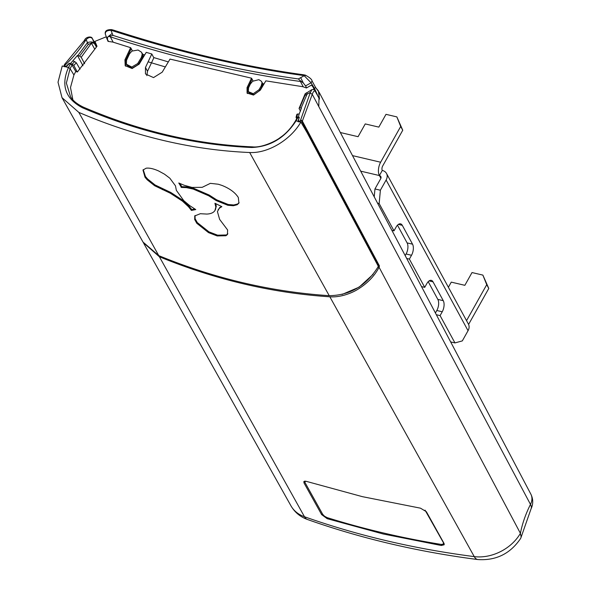 <?xml version="1.0" encoding="UTF-8"?>
<svg xmlns="http://www.w3.org/2000/svg" width="589" height="589" viewBox="0 0 589 589"><rect width="100%" height="100%" fill="white"/><g stroke="black" fill="none" stroke-linecap="round" stroke-linejoin="round"><path stroke-width="0.88" d="M440.093 315.608L454.944 342.916L462.313 340.906L468.049 330.687A9.711 7.274 151.5 0 0 468.432 324.134L386.502 173.453A9.711 7.274 151.5 0 1 386.119 180.013L380.384 190.225L379.154 203.536L394.004 230.851L396.154 227.015A8.091 4.108 103.2 0 1 400.572 223.849A8.091 4.108 103.2 0 1 402.302 225.344L412.543 244.177A8.091 4.108 103.2 0 1 411.52 255.273L409.37 259.101L424.728 287.351L426.878 283.523A8.091 4.108 103.2 0 1 431.295 280.349A8.091 4.108 103.2 0 1 433.025 281.844L443.267 300.677A8.091 4.108 103.2 0 1 442.243 311.772L440.093 315.608L436.324 314.717M435.411 312.987L436.81 310.499A8.091 4.108 103.2 0 0 437.833 299.403L428.203 281.682M405.18 255.604L406.086 253.992A8.091 4.108 103.2 0 0 407.109 242.896L397.479 225.182M374.229 196.836L374.95 188.951L380.384 190.225M360.689 171.149L379.404 175.544L382.268 170.435A3.24 1.642 103.2 0 1 382.681 165.995L402.751 130.235L400.697 126.466L380.634 162.225A9.711 4.926 103.2 0 0 379.404 175.544A3.24 2.422 151.5 0 1 380.818 176.553A3.24 2.422 151.5 0 1 380.685 178.732L374.95 188.951M450.644 341.907L454.944 342.916M406.697 258.475L409.37 259.101M421.51 286.6L424.728 287.351M379.154 203.536L377.556 203.161M391.876 230.351L394.004 230.851M448.391 287.27L451.27 282.131L464.854 285.319L472.017 272.552L482.877 275.1L488.774 288.448L468.711 324.208A9.711 4.926 103.2 0 1 468.579 324.429M400.697 126.466L396.853 116.894L385.994 114.34L378.823 127.114L365.246 123.918L358.075 136.692L340.346 132.525M396.853 116.894L402.751 130.235M382.268 170.435A9.711 7.274 151.5 0 1 386.502 173.453M488.774 288.448L486.728 284.678L466.657 320.438M486.728 284.678L482.877 275.1M191.418 210.413L195.754 209.581L189.636 205.568L183.761 200.643L176.361 190.357L175.47 185.829L169.823 178.195L164.449 174.145L158.618 170.972C153.545 168.712 149.4 167.784 146.175 168.196L142.987 170.03L145.019 177.267L147.191 179.785L154.627 185.726L170.317 193.221L182.502 201.158L188.458 206.702L188.885 205.936L191.845 209.647L191.418 210.413L188.458 206.702M297.357 117.991L297.997 117.358L299.028 117.469L297.975 121.702L300.869 122.048L307.119 132.68L378.359 266.397C366.491 285.636 350.116 295.398 329.222 295.671C300.397 293.793 271.75 289.508 243.286 282.823C214.823 276.138 186.647 267.075 158.758 255.626L143.009 242.064L62 97.656L58.016 82.21L62.235 65.99L68.479 67.485L70.489 63.914L72.064 65.077L75.79 71.468L77.395 72.013L97.001 46.266L94.954 41.37L106.145 36.827L108.037 41.392L112.823 42.077L130.625 47.672L131.214 48.659L125.531 60.785L124.942 59.813L130.625 47.672M214.911 210.575L215.839 207.092L214.941 203.257L221.869 206.658L219.285 208.197L217.422 211.642L219.623 219.373L227.634 230.004L227.383 234.577L225.948 235.74L217.179 235.946L208.521 232.618L196.822 223.312L194.672 219.483L194.79 215.927L200.326 213.711L206.857 214.072C210.818 213.866 213.498 212.703 214.911 210.575L215.53 209.507M181.162 185.439L180.735 186.205L178.776 182.995L184.247 185.285L192.036 187.435L202.196 187.331L210.354 183.348L218.305 184.232L222.001 185.432C229.776 188.554 235.217 192.581 238.331 197.521L238.913 203.087L237.205 204.736L233.332 205.745L227.796 205.267L216.222 200.599L208.742 195.798L193.244 189.084L186.448 187.633L181.25 187.435L181.677 186.669L180.168 183.635M180.735 186.205L181.25 187.435M300.869 122.048C290.973 139.468 268.267 153.567 249.662 152.514C221.199 151.299 192.669 147.338 164.088 140.631C135.507 133.909 107.088 124.5 78.816 112.381L62 97.656M181.677 186.669L186.882 186.868L193.678 188.318L209.176 195.033L216.649 199.833L228.23 204.501L233.759 204.979L237.639 203.971L239.105 202.69M195.062 215.486L195.106 218.71L197.249 222.546L208.955 231.852L217.606 235.18L226.382 234.974L227.847 233.767M124.942 59.813L125.199 65.696L132.12 68.53L139.218 64.091L146.241 52.362L151.8 53.982L145.461 67.492L145.461 73.956L153.545 77.593L162.203 72.175L170.022 59.091L251.54 78.182L247.049 87.628L247.078 93.099L253.535 95.072L260.353 90.117L265.838 80.848L302.923 86.73L306.449 87.997L311.507 85.066L313.193 87.26L314.084 89.624M253.071 80.951L251.54 78.182M106.145 36.827L108.162 41.385M146.816 75.672L147.515 71.269L153.839 57.81L151.8 53.982M247.402 93.533L247.63 88.578L252.114 79.154M261.42 81.267L262.569 83.962L261.98 83.005L261.148 86.06L258.946 89.778L253.277 93.71L248.315 91.634L248.551 87.835L250.347 84.043L252.652 81.26L258.858 79.662L261.42 81.267L263.069 84.764M248.315 91.634L248.757 92.62L253.778 94.726L259.528 90.743L261.73 87.025L262.569 83.962L262.157 82.423M138.054 50.021L131.884 51.103L129.565 53.776L126.547 60.218L126.421 64.208L131.752 67.05L137.701 63.553L141.426 57.339L142.207 54.195L141.529 52.222L138.054 50.021M126.421 64.208L126.856 65.188L132.26 68.074L138.29 64.525L142.015 58.311L142.81 55.167L141.529 52.222M131.214 48.659L132.356 50.809M141.426 57.339L142.015 58.311A766.517 326.365 -150.7 0 0 142.582 58.473M125.516 66.137L125.531 60.785M127.99 53.305L128.586 54.276A766.517 326.365 -150.7 0 0 129.241 54.475M142.317 53.466L143.304 55.962M142.81 55.167L143.26 57.339M248.845 83.837L249.957 84.868M261.148 86.06L261.73 87.025A766.517 326.365 -150.7 0 0 262.142 87.098M262.569 83.962L263.069 85.523M72.845 99.666L70.489 87.525L73.927 74.965L75.79 71.468M218.085 209.691L221.214 206.386M215.832 203.757L216.273 206.327L215.346 209.809M143.23 169.661L145.446 176.501L147.618 179.019L155.054 184.961L170.751 192.448L182.936 200.393L188.885 205.936M194.76 208.918L191.845 209.647M297.997 117.358L296.002 120.929C284.995 137.9 270.241 146.757 251.746 147.5C195.084 145.085 138.614 131.826 82.327 107.706C65.335 98.65 60.719 85.243 68.479 67.485L70.069 68.626L66.366 83.071L70.555 96.662M70.489 63.914L69.414 63.546L66.167 66.704M72.064 65.077L70.069 68.626L73.927 74.965M298.1 121.172L296.002 120.929L295.361 121.548M159.383 256.752L304.476 516.737A16.183 8.887 109.5 0 0 307.583 519.542C300.324 516.958 294.787 512.386 290.966 505.833A38.926 29.17 -28.5 0 0 304.476 516.737A967.977 725.258 -28.5 0 0 387.01 540.857A967.977 725.258 -28.5 0 0 474.248 556.612A16.183 7.443 97.3 0 0 477.841 559.55C496.093 560.757 510.368 553.697 520.669 538.375L521.155 537.109L520.411 533.325L379.095 267.266C374.567 275.976 367.514 283.302 357.943 289.236C354.055 291.688 349.41 293.683 344.013 295.236C338.697 296.62 333.978 297.136 329.847 296.797C301.008 294.912 272.368 290.627 243.912 283.942C215.456 277.257 187.28 268.194 159.383 256.752L143.326 242.624M362.39 496.66L420.48 508.174L426.37 511.701L443.988 543.338L444.165 544.766L441.271 545.495L383.181 533.98L327.204 518.695L321.638 514.602L304.02 482.965L303.836 481.552L306.42 481.382L362.39 496.66M315.549 87.503L318.391 90.868L319.496 99.07L315.417 91.626C314.43 90.323 313.385 91.214 312.258 94.314L302.348 121.091L379.449 265.963L379.095 267.266L377.836 267.008M312.266 94.314L530.483 504.398A16.271 12.192 -28.5 0 0 530.851 494.149C533.295 499.104 533.339 504.059 530.984 509.029A16.183 7.282 -153.3 0 0 530.483 504.398A132.635 99.379 151.5 0 0 520.411 533.325A38.926 29.17 -28.5 0 1 474.248 556.612L329.847 296.797M373.102 274.371L359.113 287.152L342.062 294.456M296.687 118.706L296.068 117.24L296.922 114.244M296.134 117.638L296.804 116.961L299.278 117.233L298.373 120.936L298.837 121.805M96.758 46.524L92.407 38.675L94.358 43.372C93.084 41.79 90.772 41.539 87.444 42.629L86.171 39.566L85.641 40.295C79.846 49.52 72.749 58.016 64.334 65.777L66.064 66.366L69.325 63.222L70.444 63.597L77.453 55.454L79.552 56.102L88.217 44.528L87.444 42.629L77.836 55.58M64.334 65.777L64.753 64.525M64.606 66.785L63.995 65.688M298.299 117.123L299.153 114.089L297.659 113.964L296.804 116.961M297.659 113.964L296.996 114.641M300.464 111.188L299.057 108.45L299.698 107.809L301.465 108.074L299.153 114.089M299.057 108.45L305.124 93.85L311.89 89.638C313.665 89.432 314.798 89.874 315.299 90.942L319.496 99.07M302.348 121.091L301.001 120.023L300.199 121.172L300.655 122.019M300.199 121.172L310.138 93.025L311.89 89.638M298.373 120.936L299.882 121.106M317.368 94.741L314.497 88.387L311.08 82.828L305.558 85.884L303.342 83.012L301.656 81.702L300.412 81.466C240.599 73.279 177.23 58.392 110.312 36.812L108.803 36.4L107.647 37.085L107.412 39.338L108.457 41.385M305.558 85.884L306.641 87.886M142.759 54.306L144.732 54.887M153.7 57.553L168.344 61.897M262.79 83.645L264.056 83.859M112.882 30.834L113.677 30.172C180.521 51.729 243.794 66.594 303.504 74.766L305.33 75.127C309.637 77.446 311.883 79.39 312.067 80.951L311.08 82.828L304.204 75.709L302.569 75.392C242.889 67.212 179.66 52.362 112.882 30.834L110.946 30.326L113.007 35.399C178.187 56.286 239.981 70.805 298.38 78.941L304.204 75.709L305.787 75.458M94.358 43.372L91.7 42.85L81.216 57.28L79.552 56.102M94.476 43.652L96.382 46.943M107.353 39.213L105.438 34.523C104.894 31.777 106.727 30.385 110.946 30.326L111.814 29.899M105.387 34.405L107.227 38.896M113.007 35.399L110.283 35.988A1.62 0.633 107.9 0 0 110.312 36.812L113.162 42.18M110.283 35.988L108.803 36.4M70.444 63.605L72.152 64.186L74.67 61.587L73.007 60.969M91.7 42.85L88.217 44.528M301.656 81.702L300.132 80.59A1.62 0.994 97.8 0 0 300.412 81.466L303.232 86.774M300.132 80.59L298.38 78.941M301.141 108.03L307.06 94.218L304.933 95.433L305.507 93.349M92.178 38.337L92.407 38.675C90.816 36.812 88.74 37.107 86.171 39.566M306.817 92.525L307.06 94.218L310.484 92.259M301.001 120.023L378.55 265.749L379.449 265.963M378.55 265.749L378.271 266.243M304.565 481.147L304.866 481.817M443.075 544.243L444.239 543.986M72.152 64.186L73.816 65.416L77.24 71.961M74.67 61.587L76.32 62.802L73.816 65.416M84.617 63.752L81.216 57.28M76.32 62.802L80.038 69.141M304.933 95.433L299.698 107.809M82.975 65.747L77.453 55.454M92.333 38.535C91.774 35.877 85.523 36.827 84.529 40.302L64.356 64.657M84.558 40.825L85.641 40.295M314.497 88.387L315.579 87.459L312.067 80.943M315.417 91.626L315.306 90.956M312.258 94.314L310.138 93.025M165.332 66.932L148.119 61.83M425.059 510.14L443.436 542.697L443.318 544.155L441.249 544.427C401.816 538.007 363.796 529.077 327.189 517.635L324.554 516.251L322.713 514.344L305.087 482.7L304.925 481.603L305.89 481.22M443.554 543.875L443.922 543.22M443.657 543.529L443.878 543.139M304.925 481.603L305.19 481.125M386.119 180.013L468.049 330.687M398.355 224.416L402.302 225.344M429.079 280.916L433.025 281.844M379.404 175.544L380.892 178.283M380.634 162.225L352.517 155.621M407.109 242.896L412.543 244.177M406.086 253.992L411.52 255.273M437.833 299.403L443.267 300.677M436.81 310.499L442.243 311.772M78.816 112.381L158.758 255.626M247.63 88.578L247.049 87.628M138.29 64.525L137.701 63.553M259.528 90.743L258.946 89.778M186.448 187.633L186.882 186.868M193.244 189.084L193.678 188.318M208.742 195.798L209.176 195.033M213.748 198.994L214.175 198.228M216.222 200.599L216.649 199.833M227.796 205.267L228.23 204.501M233.332 205.745L233.759 204.979M237.205 204.736L237.639 203.971M219.719 207.431L219.285 208.197M215.839 207.092L216.273 206.327M194.635 216.251L194.988 215.618M194.672 219.483L195.106 218.71M196.822 223.312L197.249 222.546M208.521 232.618L208.955 231.852M225.948 235.74L226.382 234.974M182.936 200.393L182.502 201.158M170.751 192.448L170.317 193.221M162.785 188.855L162.35 189.629M155.054 184.961L154.627 185.726M147.618 179.019L147.191 179.785M145.446 176.501L145.019 177.267M249.662 152.514L329.222 295.671M194.333 209.684L194.731 208.97M147.515 71.269L145.461 67.492M83.491 107.316A1.62 0.722 113.2 0 0 83.292 107.11L83.292 107.11A1.62 0.722 113.2 0 0 82.327 107.706M70.54 96.633C72.69 100.528 76.938 104.017 83.292 107.11C139.453 131.17 195.857 144.423 252.497 146.86A1.62 0.898 92.4 0 0 251.746 147.5M319.128 92.267L318.789 106.572M303.342 83.012L300.684 77.66M94.77 49.218L91.45 43.233A1.62 0.655 32.1 0 0 91.324 43.041M107.647 37.085L112.19 33.389M304.8 481.699L304.02 482.965M322.286 513.571L321.638 514.602M327.683 517.79L327.204 518.695M441.816 544.442L441.271 545.495M304.005 75.097L302.569 75.392M314.806 90.22L313.26 87.378M297.335 117.557L295.339 121.12C291.069 128.159 285.996 133.651 280.114 137.612C276.072 140.992 261.862 147.994 252.497 146.86M307.583 519.542C334.353 529.003 361.97 537.08 390.433 543.765C418.882 550.443 448.015 555.707 477.841 559.55M290.966 505.833L143.642 243.191M530.984 509.029L521.155 537.109M530.851 494.149L319.29 92.554M315.579 87.459L319.26 92.51M96.213 45.235L92.355 38.557M96.11 44.131L95.742 44.418M105.402 34.398C104.511 31.114 106.572 29.516 111.579 29.619M111.586 29.612L113.677 30.172"/></g></svg>
